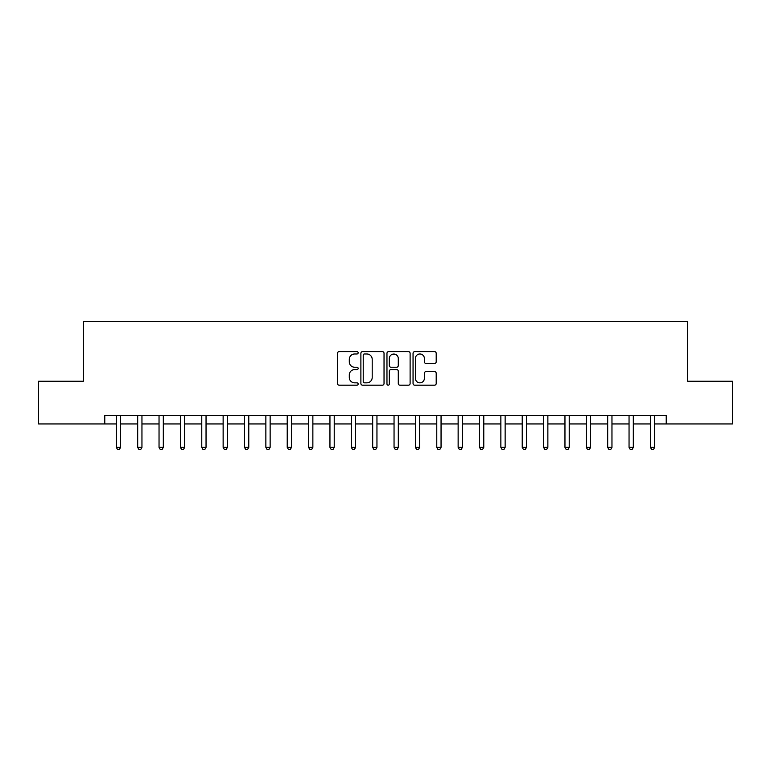 <?xml version="1.0" encoding="UTF-8"?>
<svg xmlns="http://www.w3.org/2000/svg" width="771" height="771" viewBox="0 0 771 771"><rect width="100%" height="100%" fill="white"/><g stroke="black" fill="none" stroke-linecap="round" stroke-linejoin="round"><path stroke-width="1.16" d="M358.158 352.81A1.176 1.176 0 0 0 356.983 351.634L339.153 351.634A1.677 1.677 0 0 0 337.476 353.311L337.476 383.505A1.677 1.677 0 0 0 339.153 385.182L356.983 385.182A1.176 1.176 0 0 0 358.158 384.006A1.176 1.176 0 0 0 356.983 382.84L354.67 382.84A5.368 5.368 0 0 1 349.302 377.472L349.302 374.947A5.368 5.368 0 0 1 354.67 369.579L356.983 369.579A1.176 1.176 0 0 0 358.158 368.413A1.176 1.176 0 0 0 356.983 367.237L354.67 367.237A5.368 5.368 0 0 1 349.302 361.869L349.302 359.353A5.368 5.368 0 0 1 354.67 353.985L356.983 353.985A1.176 1.176 0 0 0 358.158 352.81M434.526 363.459A1.677 1.677 0 0 0 436.203 361.782L436.203 353.311A1.677 1.677 0 0 0 434.526 351.634L414.731 351.634A1.677 1.677 0 0 0 413.054 353.311L413.054 383.505A1.677 1.677 0 0 0 414.731 385.182L434.526 385.182A1.677 1.677 0 0 0 436.203 383.505L436.203 373.27A1.677 1.677 0 0 0 434.526 371.593L426.055 371.593A1.677 1.677 0 0 0 424.378 373.27L424.378 378.349A4.491 4.491 0 0 1 419.887 382.84A4.491 4.491 0 0 1 415.405 378.349L415.405 358.467A4.491 4.491 0 0 1 419.887 353.985A4.491 4.491 0 0 1 424.378 358.467L424.378 361.782A1.677 1.677 0 0 0 426.055 363.459L434.526 363.459M104.779 423.954L38.55 423.954L38.55 381.231L83.413 381.231L83.413 321.411L687.587 321.411L687.587 381.231L732.45 381.231L732.45 423.954L666.221 423.954L666.221 415.405L104.779 415.405L104.779 423.954L116.315 423.954M384.035 353.311A1.677 1.677 0 0 0 382.358 351.634L362.563 351.634A1.677 1.677 0 0 0 360.886 353.311L360.886 383.505A1.677 1.677 0 0 0 362.563 385.182L382.358 385.182A1.677 1.677 0 0 0 384.035 383.505L384.035 353.311M388.642 351.634L408.437 351.634A1.677 1.677 0 0 1 410.114 353.311L410.114 383.505A1.677 1.677 0 0 1 408.437 385.182L399.966 385.182A1.677 1.677 0 0 1 398.289 383.505L398.289 371.265A1.677 1.677 0 0 0 396.612 369.579L390.993 369.579A1.677 1.677 0 0 0 389.316 371.265L389.316 384.006A1.176 1.176 0 0 1 388.141 385.182A1.176 1.176 0 0 1 386.965 384.006L386.965 353.311A1.677 1.677 0 0 1 388.642 351.634M120.584 423.954L137.681 423.954M141.951 423.954L159.038 423.954M163.317 423.954L180.404 423.954M184.683 423.954L201.771 423.954M206.04 423.954L223.137 423.954M227.406 423.954L244.494 423.954M248.773 423.954L265.86 423.954M270.139 423.954L287.226 423.954M291.496 423.954L308.593 423.954M312.862 423.954L329.949 423.954M334.228 423.954L351.316 423.954M355.595 423.954L372.682 423.954M376.952 423.954L394.048 423.954M398.318 423.954L415.405 423.954M419.684 423.954L436.772 423.954M441.051 423.954L458.138 423.954M462.407 423.954L479.504 423.954M483.774 423.954L500.861 423.954M505.14 423.954L522.227 423.954M526.506 423.954L543.594 423.954M547.863 423.954L564.96 423.954M569.229 423.954L586.317 423.954M590.596 423.954L607.683 423.954M611.962 423.954L629.049 423.954M633.319 423.954L650.416 423.954M654.685 423.954L666.221 423.954M364.404 353.985A1.176 1.176 0 0 0 363.228 355.152L363.228 381.664A1.176 1.176 0 0 0 364.404 382.84L366.832 382.84A5.368 5.368 0 0 0 372.2 377.472L372.2 359.353A5.368 5.368 0 0 0 366.832 353.985L364.404 353.985M398.289 358.554A4.491 4.491 0 0 0 393.808 354.062A4.491 4.491 0 0 0 389.316 358.554L389.316 365.56A1.677 1.677 0 0 0 390.993 367.237L396.612 367.237A1.677 1.677 0 0 0 398.289 365.56L398.289 358.554M120.796 415.405L120.71 415.627A1.706 1.706 90 0 0 120.584 416.263L120.584 447.373L116.315 447.373L116.315 416.263A1.706 1.706 90 0 0 116.19 415.627L116.103 415.405M120.584 447.373L119.303 449.589L117.597 449.589L116.315 447.373M142.163 415.405L142.076 415.627A1.706 1.706 87.3 0 0 141.951 416.263L141.951 447.373L137.681 447.373L137.681 416.263A1.706 1.706 87.3 0 0 137.556 415.627L137.469 415.405M141.951 447.373L140.669 449.589L138.963 449.589L137.681 447.373M163.529 415.405L163.442 415.627A1.706 1.706 87.3 0 0 163.317 416.263L163.317 447.373L159.038 447.373L159.038 416.263A1.706 1.706 87.3 0 0 158.922 415.627L158.836 415.405M163.317 447.373L162.035 449.589L160.32 449.589L159.038 447.373M184.886 415.405L184.799 415.627A1.706 1.706 87.3 0 0 184.683 416.263L184.683 447.373L180.404 447.373L180.404 416.263A1.706 1.706 87.3 0 0 180.279 415.627L180.192 415.405M184.683 447.373L183.402 449.589L181.686 449.589L180.404 447.373M206.252 415.405L206.165 415.627A1.706 1.706 87.3 0 0 206.04 416.263L206.04 447.373L201.771 447.373L201.771 416.263A1.706 1.706 87.3 0 0 201.645 415.627L201.559 415.405M206.04 447.373L204.758 449.589L203.052 449.589L201.771 447.373M227.618 415.405L227.532 415.627A1.706 1.706 87.3 0 0 227.406 416.263L227.406 447.373L223.137 447.373L223.137 416.263A1.706 1.706 87.3 0 0 223.012 415.627L222.925 415.405M227.406 447.373L226.125 449.589L224.419 449.589L223.137 447.373M248.985 415.405L248.898 415.627A1.706 1.706 87.3 0 0 248.773 416.263L248.773 447.373L244.494 447.373L244.494 416.263A1.706 1.706 87.3 0 0 244.378 415.627L244.291 415.405M248.773 447.373L247.491 449.589L245.776 449.589L244.494 447.373M270.342 415.405L270.255 415.627A1.706 1.706 87.3 0 0 270.139 416.263L270.139 447.373L265.86 447.373L265.86 416.263A1.706 1.706 87.3 0 0 265.735 415.627L265.648 415.405M270.139 447.373L268.857 449.589L267.142 449.589L265.86 447.373M291.708 415.405L291.621 415.627A1.706 1.706 87.3 0 0 291.496 416.263L291.496 447.373L287.226 447.373L287.226 416.263A1.706 1.706 87.3 0 0 287.101 415.627L287.014 415.405M291.496 447.373L290.214 449.589L288.508 449.589L287.226 447.373M313.074 415.405L312.987 415.627A1.706 1.706 87.3 0 0 312.862 416.263L312.862 447.373L308.593 447.373L308.593 416.263A1.706 1.706 87.3 0 0 308.467 415.627L308.381 415.405M312.862 447.373L311.58 449.589L309.875 449.589L308.593 447.373M334.441 415.405L334.354 415.627A1.706 1.706 87.3 0 0 334.228 416.263L334.228 447.373L329.949 447.373L329.949 416.263A1.706 1.706 87.3 0 0 329.834 415.627L329.747 415.405M334.228 447.373L332.947 449.589L331.231 449.589L329.949 447.373M355.797 415.405L355.71 415.627A1.706 1.706 87.3 0 0 355.595 416.263L355.595 447.373L351.316 447.373L351.316 416.263A1.706 1.706 87.3 0 0 351.19 415.627L351.104 415.405M355.595 447.373L354.313 449.589L352.598 449.589L351.316 447.373M377.164 415.405L377.077 415.627A1.706 1.706 87.3 0 0 376.952 416.263L376.952 447.373L372.682 447.373L372.682 416.263A1.706 1.706 87.3 0 0 372.557 415.627L372.47 415.405M376.952 447.373L375.67 449.589L373.964 449.589L372.682 447.373M398.53 415.405L398.443 415.627A1.706 1.706 87.3 0 0 398.318 416.263L398.318 447.373L394.048 447.373L394.048 416.263A1.706 1.706 87.3 0 0 393.923 415.627L393.836 415.405M398.318 447.373L397.036 449.589L395.33 449.589L394.048 447.373M419.896 415.405L419.81 415.627A1.706 1.706 87.3 0 0 419.684 416.263L419.684 447.373L415.405 447.373L415.405 416.263A1.706 1.706 87.3 0 0 415.29 415.627L415.203 415.405M419.684 447.373L418.402 449.589L416.687 449.589L415.405 447.373M441.253 415.405L441.166 415.627A1.706 1.706 87.3 0 0 441.051 416.263L441.051 447.373L436.772 447.373L436.772 416.263A1.706 1.706 87.3 0 0 436.646 415.627L436.559 415.405M441.051 447.373L439.769 449.589L438.053 449.589L436.772 447.373M462.619 415.405L462.533 415.627A1.706 1.706 87.3 0 0 462.407 416.263L462.407 447.373L458.138 447.373L458.138 416.263A1.706 1.706 87.3 0 0 458.013 415.627L457.926 415.405M462.407 447.373L461.125 449.589L459.42 449.589L458.138 447.373M483.986 415.405L483.899 415.627A1.706 1.706 87.3 0 0 483.774 416.263L483.774 447.373L479.504 447.373L479.504 416.263A1.706 1.706 87.3 0 0 479.379 415.627L479.292 415.405M483.774 447.373L482.492 449.589L480.786 449.589L479.504 447.373M505.352 415.405L505.265 415.627A1.706 1.706 87.3 0 0 505.14 416.263L505.14 447.373L500.861 447.373L500.861 416.263A1.706 1.706 87.3 0 0 500.745 415.627L500.658 415.405M505.14 447.373L503.858 449.589L502.143 449.589L500.861 447.373M526.709 415.405L526.622 415.627A1.706 1.706 87.3 0 0 526.506 416.263L526.506 447.373L522.227 447.373L522.227 416.263A1.706 1.706 87.3 0 0 522.102 415.627L522.015 415.405M526.506 447.373L525.224 449.589L523.509 449.589L522.227 447.373M548.075 415.405L547.988 415.627A1.706 1.706 87.3 0 0 547.863 416.263L547.863 447.373L543.594 447.373L543.594 416.263A1.706 1.706 87.3 0 0 543.468 415.627L543.382 415.405M547.863 447.373L546.581 449.589L544.875 449.589L543.594 447.373M569.441 415.405L569.355 415.627A1.706 1.706 87.3 0 0 569.229 416.263L569.229 447.373L564.96 447.373L564.96 416.263A1.706 1.706 87.3 0 0 564.835 415.627L564.748 415.405M569.229 447.373L567.948 449.589L566.242 449.589L564.96 447.373M590.808 415.405L590.721 415.627A1.706 1.706 87.3 0 0 590.596 416.263L590.596 447.373L586.317 447.373L586.317 416.263A1.706 1.706 87.3 0 0 586.201 415.627L586.114 415.405M590.596 447.373L589.314 449.589L587.598 449.589L586.317 447.373M612.164 415.405L612.078 415.627A1.706 1.706 87.3 0 0 611.962 416.263L611.962 447.373L607.683 447.373L607.683 416.263A1.706 1.706 87.3 0 0 607.558 415.627L607.471 415.405M611.962 447.373L610.68 449.589L608.965 449.589L607.683 447.373M633.531 415.405L633.444 415.627A1.706 1.706 87.3 0 0 633.319 416.263L633.319 447.373L629.049 447.373L629.049 416.263A1.706 1.706 87.3 0 0 628.924 415.627L628.837 415.405M633.319 447.373L632.037 449.589L630.331 449.589L629.049 447.373M654.897 415.405L654.81 415.627A1.706 1.706 87.3 0 0 654.685 416.263L654.685 447.373L650.416 447.373L650.416 416.263A1.706 1.706 87.3 0 0 650.29 415.627L650.204 415.405M654.685 447.373L653.403 449.589L651.697 449.589L650.416 447.373"/></g></svg>

